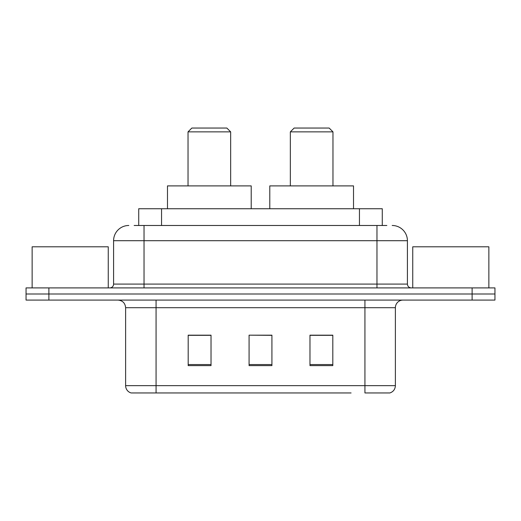 <?xml version="1.0" encoding="UTF-8"?>
<svg xmlns="http://www.w3.org/2000/svg" width="521" height="521" viewBox="0 0 521 521"><rect width="100%" height="100%" fill="white"/><g stroke="black" fill="none" stroke-linecap="round" stroke-linejoin="round"><path stroke-width="0.78" d="M134.144 225.482L144.037 225.482L134.144 225.482L138.723 225.482L138.723 208.739L382.277 208.739L382.277 225.482M128.811 225.482A15.226 15.226 0 0 0 113.591 240.709L113.591 284.095A3.803 3.803 0 0 1 109.781 287.905M392.189 225.482A15.226 15.226 0 0 1 407.409 240.709L144.037 240.709L144.037 225.482L386.856 225.482M407.409 240.709L407.409 284.095C407.637 286.407 408.907 287.677 411.219 287.905M48.883 287.905L26.05 287.905L26.05 293.994L48.883 293.994L26.05 293.994L26.05 300.083L48.883 300.083L48.883 293.994L472.117 293.994L48.883 293.994L48.883 287.905L472.117 287.905L472.117 293.994L494.95 293.994L472.117 293.994L472.117 300.083L48.883 300.083M472.117 300.083L494.95 300.083L494.95 287.905L472.117 287.905M169.918 392.951L131.474 392.951M395.387 385.644C395.172 389.291 393.348 391.727 389.903 392.951L364.934 392.951L364.934 385.644L395.387 385.644L395.387 307.696A7.613 7.613 0 0 1 403 300.083M131.097 392.951A7.613 7.613 0 0 1 125.613 385.644L125.613 307.696C125.164 303.072 122.624 300.532 118 300.083M332.815 365.618L332.815 335.172L309.975 335.172L309.975 365.618L332.815 365.618M211.025 365.618L211.025 335.172L188.185 335.172L188.185 365.618L211.025 365.618M271.916 365.618L271.916 335.172L249.084 335.172L249.084 365.618L271.916 365.618M351.082 392.951L156.066 392.951L156.066 385.644L364.934 385.644L364.934 307.696L125.613 307.696M249.084 335.172L271.916 335.329L249.084 335.172M211.025 335.329L188.185 335.329M332.815 335.329L309.975 335.329M108.257 287.905L108.257 246.798L32.139 246.798L32.139 287.905M188.035 131.859L230.66 131.859L226.856 128.049L191.839 128.049L188.035 131.859L188.035 185.899M230.66 131.859L230.66 185.899M251.213 208.739L251.213 185.899L167.482 185.899L167.482 208.739M290.34 131.859L332.965 131.859L329.161 128.049L294.144 128.049L290.34 131.859L290.34 185.899M332.965 131.859L332.965 185.899M353.518 208.739L353.518 185.899L269.787 185.899L269.787 208.739M488.861 287.905L488.861 246.798L412.743 246.798L412.743 287.905M161.556 225.482L161.556 208.739M359.444 225.482L359.444 208.739M144.037 287.905L144.037 240.709L113.591 240.709M113.591 284.095L407.409 284.095M376.963 225.482L376.963 287.905M364.934 300.083L364.934 307.696L395.387 307.696M125.613 385.644L156.066 385.644L156.066 300.083M271.916 364.563L249.084 364.563M211.025 364.563L188.185 364.563M332.815 364.563L309.975 364.563"/></g></svg>
